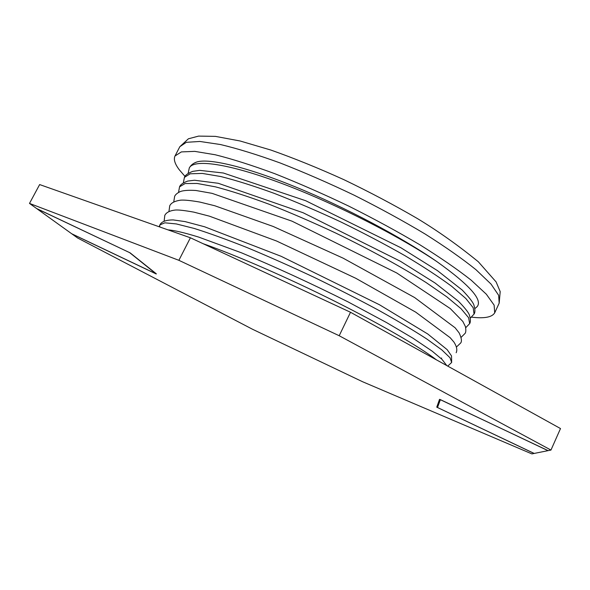 <?xml version="1.0" encoding="UTF-8"?>
<svg xmlns="http://www.w3.org/2000/svg" width="590" height="590" viewBox="0 0 590 590"><rect width="100%" height="100%" fill="white"/><g stroke="black" fill="none" stroke-linecap="round" stroke-linejoin="round"><path stroke-width="0.89" d="M156.254 273.981L71.965 233.942L77.585 237.984L252.572 329.286L362.592 381.737L531.9 453.902L534.098 453.452L436.755 407.152L439.535 399.319L548.117 450.635L550.964 450.067L339.198 335.732L178.881 260.315L29.5 203.417L36.595 208.513L130.161 252.881L156.335 273.826M129.424 252.527L36.897 208.735L71.722 233.765L156.07 273.834L129.446 252.483M440.369 399.71L437.507 407.506L534.193 453.437L547.999 450.657L440.398 399.644M29.5 203.417L39.641 184.567L190.4 237.785L350.512 312.265L560.5 428.554L550.964 450.067M438.908 403.693L438.473 403.449L439.904 399.459M436.755 407.152L438.473 403.449M339.198 335.732L350.512 312.265M178.881 260.315L190.4 237.785M194.198 163.12L196.772 161.984C208.912 158.098 245.897 166.675 295.479 186.927C344.988 207.149 401.613 237.187 436.807 261.562C470.223 285.405 483.527 300.576 476.705 307.073L474.876 308.555M471.668 317.169C484.405 318.689 492.09 317.236 494.715 312.818L494.125 305.133L486.337 294.218L471.137 280.139C457.383 269.32 440.265 257.52 419.778 244.732C397.704 231.671 374.023 218.794 348.727 206.102C323.195 193.896 298.503 183.077 274.652 173.637C251.996 165.289 232.18 158.99 215.203 154.757L194.759 151.372L181.366 151.91L175.009 155.981C173.423 159.337 174.861 163.954 179.316 169.817L185.009 176.403M203.107 243.692C237.291 255.706 288.466 278.045 335.157 301.438C381.855 324.847 419.829 347.068 436.408 359.834M159.661 226.929L159.861 224.915L164.853 222.821L176.292 223.927L194.206 228.448C209.221 233.168 226.855 239.555 247.129 247.601C268.516 256.488 290.767 266.363 313.887 277.212C336.861 288.348 358.528 299.41 378.876 310.399C397.874 321.019 413.929 330.606 427.049 339.161L441.88 349.936L450.015 357.754L451.652 362.474L451.527 355.918L447.154 349.641L427.706 333.955L379.451 304.742L281.179 256.318L204.605 226.781L185.031 221.589L173.18 219.923C165.952 219.945 161.513 221.611 159.861 224.915M441.667 357.99L441.202 358.595M179.537 186.846L185.12 183.549L197.112 183.453L215.475 186.853C230.742 190.858 248.56 196.632 268.929 204.177C290.361 212.636 312.575 222.231 335.562 232.969C369.827 249.533 401.561 266.975 426.209 282.61L446.873 296.888L461.085 308.732L468.608 317.715L469.655 323.637C470.754 321.889 470.643 318.947 469.308 314.817C468.29 312.199 464.662 307.67 458.423 301.217L435.037 282.986L400.396 261.267L303.135 212.754L218.256 183.284L194.471 180.238L187.76 181.064C183.048 182.745 180.311 184.67 179.544 186.838L178.541 192.377M183.335 182.863L184.427 177.384L190.157 173.799L202.281 173.416L220.763 176.528C236.089 180.363 253.943 185.99 274.335 193.409C295.782 201.765 317.981 211.286 340.939 221.995C363.698 233.102 385.056 244.341 405.013 255.706C423.583 266.82 439.174 277.049 451.785 286.401L465.842 298.503L473.217 307.774L474.058 314.131M188.129 173.379L189.302 167.958C193.601 158.887 227.202 163.187 280.058 182.804C332.79 202.348 397.785 235.248 436.807 261.562M175.009 155.981L179.839 146.696L186.352 142.315L199.885 141.46L220.454 144.535C237.497 148.577 257.365 154.713 280.051 162.929C303.909 172.243 328.593 182.989 354.089 195.165C379.333 207.85 402.948 220.763 424.933 233.906C445.332 246.797 462.353 258.737 475.997 269.726L491.035 284.085L498.653 295.31L499.177 303.142L494.803 312.641M168.076 229.901C174.028 230.255 184.205 232.644 198.616 237.069L241.517 252.83C276.209 267.336 311.734 283.702 348.1 301.91L386.435 322.501L412.941 338.188L432.212 351.19L442.006 359.376L446.777 365.571M447.736 366.102L451.652 362.474M159.204 226.767L159.861 224.923M461.115 337.355L465.178 333.298C465.93 332.163 466.026 329.965 465.466 326.69L462.84 321.462L450.251 308.548L396.76 272.986L292.035 221.184L212.046 193.343L195.946 190.489C188.992 190.054 183.859 190.378 180.54 191.455C177.384 192.945 175.422 194.567 174.647 196.315L173.748 201.928M456.166 352.724C457.464 349.929 456.719 346.382 453.931 342.082L450.163 337.687L415.692 312.132L355.792 278.296L276.585 241.022L209.472 216.183L193.822 212.127C184.478 210.453 178.269 209.76 175.208 210.04C169.721 210.704 166.255 212.481 164.802 215.365L164.138 221.11M168.947 211.5L169.728 205.829C171.048 202.894 174.736 200.998 180.791 200.143C184.611 199.885 190.976 200.526 199.885 202.075L214.812 205.763L273.185 226.464L343.151 258.177L414.615 297.544L455.148 327.804L459.145 332.915C461.527 337.959 462.036 341.322 460.679 342.997L456.468 346.994M184.427 177.384C185.186 175.193 187.967 173.18 192.782 171.351L199.686 170.363L223.33 173.003L305.709 200.733L400.883 247.748L437.456 270.633L462.258 290.088C468.873 297.021 472.723 301.888 473.792 304.706C475.171 309.101 475.275 312.199 474.124 313.998L470.311 318.135M189.302 167.958C190.843 165.156 193.336 163.165 196.772 161.984M179.839 146.696L188.402 138.79L198.624 136.098L215.446 136.379L240.167 141.003L270.817 150.037C293.85 158.157 318.217 168.039 343.918 179.685C369.657 192.06 394.083 204.981 417.211 218.447C437.655 230.786 458.024 245.226 478.306 261.754L496.109 281.924L500.202 291.615L499.177 303.142M469.655 323.63L465.724 327.73"/></g></svg>
